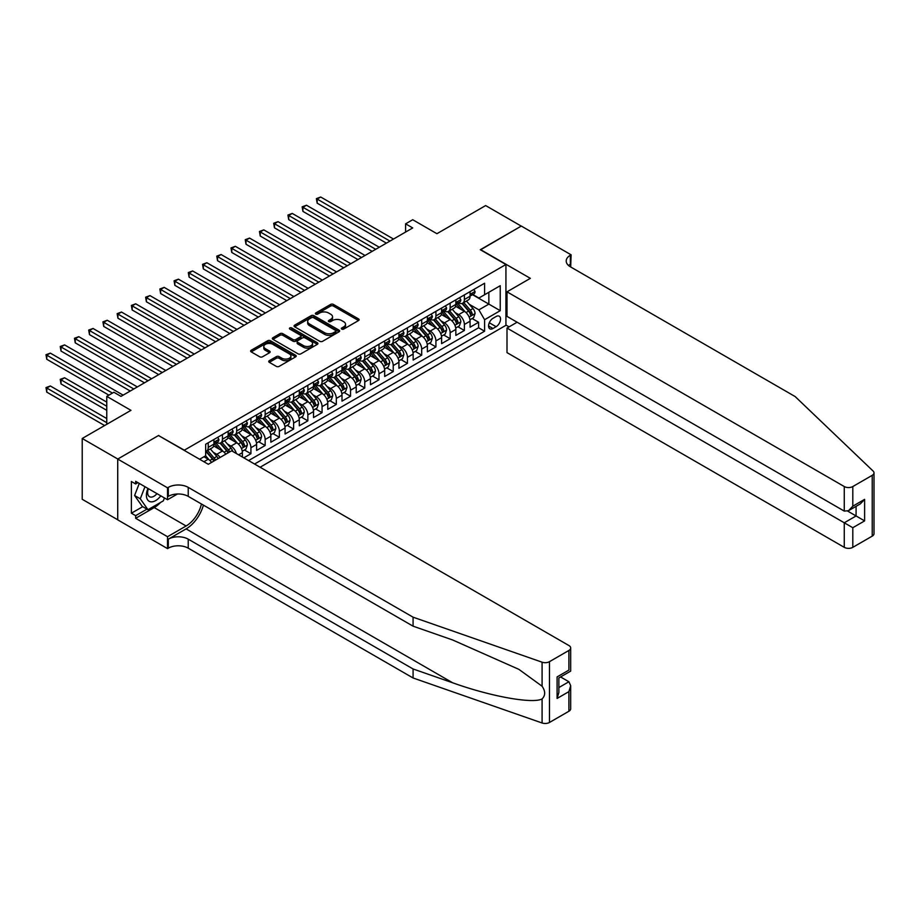 <?xml version="1.0" encoding="UTF-8"?>
<svg xmlns="http://www.w3.org/2000/svg" width="920" height="920" viewBox="0 0 920 920"><rect width="100%" height="100%" fill="white"/><g stroke="black" fill="none" stroke-linecap="round" stroke-linejoin="round"><path stroke-width="1.38" d="M341.757 329.107A1.38 0.793 0 0 0 343.712 329.107L358.547 320.539A1.978 1.138 0 0 0 359.133 319.734A1.978 1.138 0 0 0 358.547 318.929L333.408 304.416A1.978 1.138 0 0 0 330.613 304.416L315.767 312.984A1.38 0.793 0 0 0 315.365 313.547A1.38 0.793 0 0 0 315.767 314.111A1.38 0.793 0 0 0 317.722 314.111L319.642 312.995A6.325 3.645 0 0 1 328.589 312.995L330.683 314.214A6.325 3.645 0 0 1 332.534 316.791A6.325 3.645 0 0 1 330.683 319.366L328.762 320.482A1.38 0.793 0 0 0 328.359 321.046A1.38 0.793 0 0 0 328.762 321.609A1.38 0.793 0 0 0 330.717 321.609L332.637 320.505A6.325 3.645 0 0 1 341.573 320.505L343.678 321.712A6.325 3.645 0 0 1 345.529 324.288A6.325 3.645 0 0 1 343.678 326.876L341.757 327.98A1.38 0.793 0 0 0 341.343 328.543A1.38 0.793 0 0 0 341.757 329.107L341.757 327.98M269.295 360.697A1.978 1.138 0 0 0 268.709 361.514A1.978 1.138 0 0 0 269.295 362.319L276.345 366.39A1.978 1.138 0 0 0 279.139 366.39L295.619 356.868A1.978 1.138 0 0 0 296.205 356.063A1.978 1.138 0 0 0 295.619 355.258L270.48 340.745A1.978 1.138 0 0 0 267.685 340.745L251.206 350.255A1.978 1.138 0 0 0 250.619 351.06A1.978 1.138 0 0 0 251.206 351.877L259.727 356.787A1.978 1.138 0 0 0 262.522 356.787L269.571 352.716A1.978 1.138 0 0 0 270.147 351.911A1.978 1.138 0 0 0 269.571 351.106L265.351 348.668A5.29 3.047 0 0 1 263.798 346.506A5.29 3.047 0 0 1 267.064 343.689A5.29 3.047 0 0 1 272.814 344.356L289.374 353.912A5.29 3.047 0 0 1 290.915 356.063A5.29 3.047 0 0 1 287.661 358.88A5.29 3.047 0 0 1 281.899 358.225L279.139 356.626A1.978 1.138 0 0 0 276.345 356.626L269.295 360.697L269.295 362.319M158.711 435.643L184.322 450.19L505.931 264.511L480.32 249.722L521.237 226.101L485.656 205.562L436.919 233.703L412.723 219.73L405.605 223.836L412.723 227.941L120.991 396.37L113.884 392.265L106.766 396.37L106.766 424.304M158.711 435.401L117.794 459.022L82.213 438.483L130.962 410.343L106.766 396.37M319.792 341.308A1.978 1.138 0 0 0 322.586 341.308L339.066 331.786A1.978 1.138 0 0 0 339.641 330.981A1.978 1.138 0 0 0 339.066 330.176L313.916 315.663A1.978 1.138 0 0 0 311.132 315.663L294.641 325.174A1.978 1.138 0 0 0 294.066 325.979A1.978 1.138 0 0 0 294.641 326.796L319.792 341.308M290.375 329.406A1.38 0.793 0 0 1 291.778 329.601L291.778 327.957L317.342 342.723A1.978 1.138 0 0 1 317.917 343.528A1.978 1.138 0 0 1 317.342 344.333L300.863 353.843A1.978 1.138 0 0 1 298.068 353.843L272.93 339.33L272.93 337.721A1.978 1.138 0 0 0 272.343 338.525A1.978 1.138 0 0 0 272.93 339.33M272.93 337.721L279.979 333.649A1.978 1.138 0 0 1 282.773 333.649L292.974 339.537A1.978 1.138 0 0 0 295.757 339.537L300.438 336.835A1.978 1.138 0 0 0 301.024 336.03A1.978 1.138 0 0 0 300.438 335.214L289.823 329.084A1.38 0.793 0 0 1 289.42 328.52A1.38 0.793 0 0 1 290.271 327.784A1.38 0.793 0 0 1 291.778 327.957M117.725 519.777L82.213 499.284L82.213 438.483M243.811 457.826L250.918 453.721L244.444 449.983M241.661 435.804L245.226 437.862A8.05 4.646 60 0 1 250.918 447.729L256.611 444.44L256.611 450.432L265.155 445.51L258.681 441.772M255.886 427.581L259.463 429.651A8.05 4.646 60 0 1 265.155 439.507L270.848 436.218L270.848 442.221L279.381 437.287L272.906 433.55M270.112 419.37L273.688 421.429A8.05 4.646 60 0 1 279.381 431.296L285.073 428.007L285.073 434.01L293.618 429.077L287.143 425.339M284.349 411.159L287.925 413.218A8.05 4.646 60 0 1 293.618 423.073L299.31 419.796L299.31 425.787L307.843 420.854L301.369 417.116M298.574 402.937L302.151 405.007A8.05 4.646 60 0 1 307.843 414.862L313.536 411.573L313.536 417.577L322.069 412.643L315.594 408.905M312.811 394.726L316.388 396.784A8.05 4.646 60 0 1 322.069 406.64L327.761 403.362L327.761 409.354L336.306 404.432L329.832 400.683M327.037 386.503L330.613 388.573A8.05 4.646 60 0 1 336.306 398.429L341.998 395.14L341.998 401.143L350.531 396.209L344.057 392.472M341.274 378.292L344.839 380.351A8.05 4.646 60 0 1 350.531 390.218L356.224 386.929L356.224 392.921L364.768 387.998L358.294 384.261M355.499 370.07L359.076 372.14A8.05 4.646 60 0 1 364.768 381.995L370.461 378.706L370.461 384.709L378.994 379.776L372.519 376.038M369.736 361.859L373.301 363.917A8.05 4.646 60 0 1 378.994 373.784L384.686 370.495L384.686 376.487L393.231 371.565L386.756 367.827M383.962 353.648L387.538 355.706A8.05 4.646 60 0 1 393.231 365.562L398.923 362.273L398.923 368.276L407.456 363.342L400.982 359.605M398.199 345.425L401.764 347.484A8.05 4.646 60 0 1 407.456 357.351L413.149 354.062L413.149 360.065L421.693 355.131L415.219 351.394M412.424 337.214L416.001 339.273A8.05 4.646 60 0 1 421.693 349.128L427.386 345.851L427.386 351.842L435.919 346.921L429.444 343.171M426.65 328.992L430.226 331.062A8.05 4.646 60 0 1 435.919 340.917L441.611 337.628L441.611 343.631L450.156 338.698L443.67 334.96M440.887 320.781L444.463 322.839A8.05 4.646 60 0 1 450.156 332.706L455.837 329.417L455.837 335.409L464.381 330.487L464.381 324.484A8.05 4.646 -120 0 0 458.689 314.628L455.112 312.558M457.907 326.749L464.381 330.487M211.565 462.392A8.05 4.646 -120 0 0 208.23 459.229L203.964 456.757M225.791 454.181A8.05 4.646 -120 0 0 222.456 451.007L213.658 445.935M220.098 457.47A8.05 4.646 60 0 0 216.763 454.296L213.198 452.237M242.385 457.01L242.385 452.651A8.05 4.646 -120 0 0 236.693 442.796L227.895 437.713M236.359 453.525A8.05 4.646 60 0 0 231 446.085L227.424 444.015M256.611 444.44A8.05 4.646 -120 0 0 250.918 434.573L242.121 429.502M270.848 436.218A8.05 4.646 -120 0 0 265.155 426.362L256.346 421.279M285.073 428.007A8.05 4.646 -120 0 0 279.381 418.151L270.583 413.068M299.31 419.796A8.05 4.646 -120 0 0 293.618 409.929L284.809 404.846M313.536 411.573A8.05 4.646 -120 0 0 307.843 401.718L299.046 396.635M327.761 403.362A8.05 4.646 -120 0 0 322.069 393.495L313.272 388.424M341.998 395.14A8.05 4.646 -120 0 0 336.306 385.284L327.509 380.202M356.224 386.929A8.05 4.646 -120 0 0 350.531 377.062L341.734 371.99M370.461 378.706A8.05 4.646 -120 0 0 364.768 368.851L355.971 363.768M384.686 370.495A8.05 4.646 -120 0 0 378.994 360.64L370.197 355.557M398.923 362.273A8.05 4.646 -120 0 0 393.231 352.417L384.422 347.334M413.149 354.062A8.05 4.646 -120 0 0 407.456 344.206L398.659 339.123M427.386 345.851A8.05 4.646 -120 0 0 421.693 335.984L412.884 330.901M441.611 337.628A8.05 4.646 -120 0 0 435.919 327.773L427.121 322.69M455.837 329.417A8.05 4.646 -120 0 0 450.156 319.55L441.347 314.479M496.11 316.514L492.982 318.32A6.244 3.599 120 0 0 488.911 323.817A6.244 3.599 120 0 0 489.865 328.82A6.244 3.599 120 0 0 492.982 328.509L496.11 326.703A6.244 3.599 120 0 0 500.192 321.207A6.244 3.599 120 0 0 499.238 316.204A6.244 3.599 120 0 0 496.11 316.514M260.095 467.233L505.931 325.312L505.931 264.511M254.552 464.036L484.587 331.223L484.587 319.723L478.894 309.856L469.349 304.347M199.617 459.264L205.666 455.779L205.666 444.268L484.587 283.245L484.587 294.745L500.238 285.706L500.238 310.684L484.587 319.723M216.695 442.428L216.763 442.462A8.05 4.646 60 0 0 220.788 442.865L226.481 439.576A8.05 4.646 -120 0 0 228.148 435.896L228.148 431.296M230.92 434.205L231 434.251A8.05 4.646 60 0 0 235.025 434.654L240.718 431.365A8.05 4.646 -120 0 0 242.385 427.673L242.385 423.073M245.157 425.994L245.226 426.029A8.05 4.646 60 0 0 249.251 426.431L254.943 423.142A8.05 4.646 -120 0 0 256.611 419.462L256.611 414.862M259.382 417.772L259.463 417.818A8.05 4.646 60 0 0 263.488 418.22L269.18 414.931A8.05 4.646 -120 0 0 270.848 411.24L270.848 406.64M273.619 409.561L273.688 409.607A8.05 4.646 60 0 0 277.714 409.998L283.406 406.709A8.05 4.646 -120 0 0 285.073 403.029L285.073 398.429M287.845 401.338L287.925 401.384A8.05 4.646 60 0 0 291.95 401.787L297.643 398.498A8.05 4.646 -120 0 0 299.31 394.818L299.31 390.218M302.082 393.127L302.151 393.173A8.05 4.646 60 0 0 306.176 393.565L311.868 390.287A8.05 4.646 -120 0 0 313.536 386.596L313.536 381.995M316.308 384.916L316.388 384.951A8.05 4.646 60 0 0 320.413 385.353L326.094 382.065A8.05 4.646 -120 0 0 327.761 378.384L327.761 373.784M330.533 376.694L330.613 376.74A8.05 4.646 60 0 0 334.638 377.142L340.331 373.853A8.05 4.646 -120 0 0 341.998 370.162L341.998 365.562M344.77 368.483L344.839 368.517A8.05 4.646 60 0 0 348.864 368.92L354.556 365.631A8.05 4.646 -120 0 0 356.224 361.951L356.224 357.351M358.995 360.26L359.076 360.306A8.05 4.646 60 0 0 363.101 360.709L368.793 357.42A8.05 4.646 -120 0 0 370.461 353.728L370.461 349.128M373.232 352.049L373.301 352.096A8.05 4.646 60 0 0 377.327 352.486L383.019 349.197A8.05 4.646 -120 0 0 384.686 345.517L384.686 340.917M387.458 343.827L387.538 343.873A8.05 4.646 60 0 0 391.563 344.275L397.256 340.986A8.05 4.646 -120 0 0 398.923 337.306L398.923 332.695M401.695 335.616L401.764 335.662A8.05 4.646 60 0 0 405.789 336.053L411.481 332.775A8.05 4.646 -120 0 0 413.149 329.084L413.149 324.484M415.921 327.405L416.001 327.44A8.05 4.646 60 0 0 420.026 327.842L425.718 324.553A8.05 4.646 -120 0 0 427.386 320.873L427.386 316.273M430.157 319.183L430.226 319.228A8.05 4.646 60 0 0 434.251 319.619L439.944 316.342A8.05 4.646 -120 0 0 441.611 312.65L441.611 308.05M444.383 310.971L444.463 311.006A8.05 4.646 60 0 0 448.488 311.409L454.181 308.119A8.05 4.646 -120 0 0 455.837 304.44L455.837 299.839M248.572 460.586L478.607 327.773L478.607 322.264L470.074 327.198L470.074 321.195A8.05 4.646 -120 0 0 464.381 311.339L455.584 306.256M458.62 302.749L458.689 302.795A8.05 4.646 -120 0 0 462.714 303.197A8.05 4.646 -120 0 0 464.381 299.506L464.381 294.906M462.714 303.197L468.406 299.909A8.05 4.646 -120 0 0 470.074 296.217L470.074 291.617M208.23 442.796L208.23 447.396A8.05 4.646 60 0 1 206.563 451.076A8.05 4.646 60 0 1 205.666 451.409M206.563 451.076L212.255 447.798A8.05 4.646 -120 0 0 213.923 444.107L213.923 439.507M222.456 434.573L222.456 439.185A8.05 4.646 60 0 1 220.788 442.865M236.693 426.362L236.693 430.962A8.05 4.646 60 0 1 235.025 434.654M250.918 418.151L250.918 422.751A8.05 4.646 60 0 1 249.251 426.431M265.155 409.929L265.155 414.529A8.05 4.646 60 0 1 263.488 418.22M279.381 401.718L279.381 406.318A8.05 4.646 60 0 1 277.714 409.998M293.618 393.495L293.618 398.096A8.05 4.646 60 0 1 291.95 401.787M307.843 385.284L307.843 389.884A8.05 4.646 60 0 1 306.176 393.565M322.069 377.062L322.069 381.673A8.05 4.646 60 0 1 320.413 385.353M336.306 368.851L336.306 373.451A8.05 4.646 60 0 1 334.638 377.142M350.531 360.64L350.531 365.24A8.05 4.646 60 0 1 348.864 368.92M364.768 352.417L364.768 357.017A8.05 4.646 60 0 1 363.101 360.709M378.994 344.206L378.994 348.806A8.05 4.646 60 0 1 377.327 352.486M393.231 335.984L393.231 340.584A8.05 4.646 60 0 1 391.563 344.275M407.456 327.773L407.456 332.373A8.05 4.646 60 0 1 405.789 336.053M421.693 319.55L421.693 324.15A8.05 4.646 60 0 1 420.026 327.842M435.919 311.339L435.919 315.94A8.05 4.646 60 0 1 434.251 319.619M450.156 303.128L450.156 307.728A8.05 4.646 60 0 1 448.488 311.409M450.156 332.706L450.156 338.698M435.919 340.917L435.919 346.921M421.693 349.128L421.693 355.131M407.456 357.351L407.456 363.342M393.231 365.562L393.231 371.565M378.994 373.784L378.994 379.776M364.768 381.995L364.768 387.998M350.531 390.218L350.531 396.209M336.306 398.429L336.306 404.432M322.069 406.64L322.069 412.643M307.843 414.862L307.843 420.854M293.618 423.073L293.618 429.077M279.381 431.296L279.381 437.287M265.155 439.507L265.155 445.51M250.918 447.729L250.918 453.721M478.894 309.856L488.853 304.106L488.853 292.272L500.238 285.706M472.558 294.699L500.238 310.684M472.845 294.538L478.894 298.034L484.587 294.745M405.605 223.836L405.605 232.058M472.132 318.527L478.607 322.264M478.607 327.773L484.587 331.223M342.309 329.303L343.678 328.509A6.325 3.645 0 0 0 345.529 325.933L345.529 324.288M332.534 316.791L332.534 318.435A6.325 3.645 0 0 1 330.683 321.011L329.314 321.804M358.524 320.551L333.408 306.049A1.978 1.138 0 0 0 330.613 306.049L316.319 314.306M339.043 331.809L313.916 317.308A1.978 1.138 0 0 0 311.132 317.308L294.676 326.807M335.57 331.545A1.38 0.793 0 0 0 335.972 330.981A1.38 0.793 0 0 0 335.57 330.418L313.501 317.676A1.38 0.793 0 0 0 311.546 317.676L309.522 318.849A6.325 3.645 0 0 0 307.671 321.425A6.325 3.645 0 0 0 309.522 324.012L324.61 332.718A6.325 3.645 0 0 0 333.546 332.718L335.57 331.545L335.57 333.19A1.38 0.793 0 0 0 335.972 332.626L335.972 330.981M307.671 321.425L307.671 323.07A6.325 3.645 0 0 0 309.522 325.657L309.522 324.012M335.57 333.19L333.546 334.362A6.325 3.645 0 0 1 324.61 334.362L309.522 325.657M272.952 339.342L279.979 335.294L279.979 333.649M301.024 336.03L301.024 337.663A1.978 1.138 0 0 1 300.438 338.479L295.757 341.171A1.978 1.138 0 0 1 292.974 341.171L282.773 335.294A1.978 1.138 0 0 0 279.979 335.294M291.778 329.601L317.32 344.344M303.554 345.644A5.29 3.047 0 0 0 309.304 346.299A5.29 3.047 0 0 0 312.57 343.482A5.29 3.047 0 0 0 311.017 341.331L305.187 337.962A1.978 1.138 0 0 0 302.392 337.962L297.712 340.664A1.978 1.138 0 0 0 297.137 341.469A1.978 1.138 0 0 0 297.712 342.274L303.554 345.644L303.554 347.288A5.29 3.047 0 0 0 309.304 347.944A5.29 3.047 0 0 0 312.57 345.126L312.57 343.482M297.137 341.469L297.137 343.114A1.978 1.138 0 0 0 297.712 343.919L297.712 342.274M303.554 347.288L297.712 343.919M290.915 356.063L290.915 357.707A5.29 3.047 0 0 1 287.661 360.525A5.29 3.047 0 0 1 281.899 359.869L279.139 358.271A1.978 1.138 0 0 0 276.345 358.271L269.318 362.33M263.798 346.506L263.798 348.151A5.29 3.047 0 0 0 265.351 350.313L265.351 348.668M269.571 351.106L269.571 352.716L265.351 350.313M295.596 356.891L270.48 342.389A1.978 1.138 0 0 0 267.685 342.389L251.229 351.888L251.206 350.255M469.959 319.792L473.627 317.664L475.053 313.559A5.336 3.082 -120 0 0 472.972 308.545L466.474 301.024M465.175 311.857L457.746 303.255M460.943 309.35L456.63 304.359A12.776 7.383 -120 0 0 456.239 303.91M317.17 236.037L357.938 259.578L288.707 219.604L288.707 215.498L292.261 213.44L365.056 255.472M461.989 303.485L468.567 311.098A5.336 3.082 60 0 1 470.465 314.766C471.27 315.847 471.834 315.514 472.178 313.789A5.336 3.082 -120 0 0 470.269 310.109L463.772 302.588M462.38 303.358L469.441 311.535A2.714 1.564 60 0 1 470.131 312.604L472.178 313.789M470.465 314.766L470.856 315.399M473.846 289.443L475.053 291.536A5.336 3.082 60 0 1 473.949 293.894L471.247 295.458A5.336 3.082 -120 0 0 472.178 294.227L472.063 293.756M389.953 241.097L317.17 199.065L320.723 197.018L393.507 239.039M470.246 295.711L470.269 295.711A5.336 3.082 -120 0 0 471.247 295.458M471.488 293.836L472.178 294.227L470.465 295.216A5.336 3.082 60 0 1 470.074 295.975M386.4 243.144L317.17 203.17L317.17 199.065L316.388 198.617L320.723 197.018M317.17 203.17L316.388 198.617M147.947 488.428A13.087 7.555 120 0 0 151.018 501.837A13.087 7.555 120 0 0 160.781 495.834M148.396 488.681A8.958 5.175 120 0 0 149.488 496.697A8.958 5.175 120 0 0 150.799 497.099A8.958 5.175 120 0 0 156.975 493.637M164.45 497.95L163.334 500.848L147.97 509.714L142.278 506.425L134.596 495.5L139.276 483.425M147.97 509.714L140.288 498.789L144.969 486.703M134.596 495.5L140.288 498.789M517.109 322.23L507 328.06L507 352.624L844.272 547.342L844.272 522.778L856.083 515.959L856.083 506.333M507 328.06L852.805 527.712L852.805 547.342L872.229 536.13L872.229 475.329A6.037 3.484 0 0 0 874 472.868A6.037 3.484 0 0 0 873.126 471.063L795.168 396.577L570.331 266.765A14.087 8.13 180 0 1 566.202 261.015A14.087 8.13 180 0 1 570.331 255.265L571.113 254.817L521.306 226.055L480.527 249.837M480.527 249.596L530.346 278.346L507 291.824L844.272 486.542A6.037 3.484 0 0 0 852.805 486.542L872.229 475.329M571.113 254.817L570.688 266.972M505.931 325.059L509.07 326.865M507 291.824L507 316.388L844.272 511.106L844.272 486.542M874 472.868L874 533.669A6.037 3.484 180 0 1 872.229 536.13M852.805 547.342A6.037 3.484 180 0 1 844.272 547.342M568.548 265.512A14.087 8.13 180 0 1 570.331 264.258L570.331 255.265M847.688 511.106L864.616 520.892L852.805 527.712M852.805 486.542L852.805 506.184L848.539 510.692L844.272 511.106M852.805 506.184L864.616 499.364L860.349 503.872L848.539 510.692M568.905 711.252L568.905 691.621L570.676 685.664L570.676 708.791A6.037 3.484 180 0 1 568.905 711.252L549.481 722.464A6.037 3.484 180 0 1 542.087 722.982L413.08 677.982L413.08 668.978L188.232 539.166A14.087 8.13 -0 0 0 168.314 539.166L186.105 528.896A26.208 15.134 120 0 0 203.423 505.126M413.08 668.978L452.64 682.778C490.452 696.405 532.691 704.042 542.087 698.947C545.514 695.439 545.514 691.196 542.087 686.228L518.88 669.357L452.64 639.975L413.08 626.175L188.232 496.363A14.087 8.13 -0 0 0 168.314 496.363L168.314 487.37L167.532 487.818L117.725 459.057L158.493 435.528L208.299 464.278L231.644 450.8L568.905 645.529A6.037 3.484 -0 0 1 570.676 647.99A6.037 3.484 -0 0 1 568.905 650.452L549.481 661.664L549.481 722.464M413.08 677.982L188.232 548.17A14.087 8.13 -0 0 0 168.314 548.17L167.532 548.619L117.725 519.857L117.725 459.057M413.08 626.175L413.08 617.182L188.232 487.37A14.087 8.13 -0 0 0 168.314 487.37M542.087 686.228L542.087 662.193L413.08 617.182M160.494 502.481A22.643 13.075 -60 0 1 154.227 507.575L135.654 518.305L135.654 515.672L146.97 509.139M137.931 482.643L135.654 483.954L131.387 481.493L131.387 513.21L135.654 515.672M135.654 483.954L135.654 481.332L167.532 499.732L167.532 487.818M167.532 548.619L167.532 536.705L186.105 525.987A22.643 13.075 120 0 0 201.434 503.976M135.654 518.305L167.532 536.705M560.567 676.947L568.905 681.755L570.676 685.664M177.468 493.994L167.532 499.732M542.087 662.193A6.037 3.484 -0 0 0 549.481 661.664M131.387 513.21L142.703 506.678M568.905 691.621L557.094 698.441L558.865 692.484L558.865 677.925L570.676 671.117L570.676 647.99M557.094 698.441L557.094 676.913C559.394 678.235 559.394 678.235 557.094 676.913L568.905 670.094C571.205 671.416 571.205 671.416 568.905 670.094L568.905 650.452M455.722 328.003L459.402 325.887L460.828 321.77A5.336 3.082 -120 0 0 458.746 316.767L452.249 309.235M450.938 320.079L443.509 311.478M446.717 317.572L442.405 312.582A12.776 7.383 -120 0 0 442.002 312.133M302.933 244.26L343.7 267.789L274.47 227.827L274.47 223.721L278.036 221.662L350.819 263.683M447.752 311.696L454.33 319.309A5.336 3.082 60 0 1 456.239 322.989C457.033 324.058 457.608 323.725 457.941 322A5.336 3.082 -120 0 0 456.044 318.332L449.535 310.799M448.143 311.57L455.216 319.757A2.714 1.564 60 0 1 455.894 320.815L457.941 322M456.239 322.989L456.619 323.622M441.496 336.225L445.165 334.098L446.591 329.992A5.336 3.082 -120 0 0 444.521 324.978L438.012 317.457M436.712 328.291L429.284 319.688M432.48 325.784L428.168 320.792A12.776 7.383 -120 0 0 427.777 320.344M288.707 252.471L329.475 276.011L260.245 236.037L260.245 231.932L263.798 229.873L336.593 271.906M433.527 319.918L440.105 327.531A5.336 3.082 60 0 1 442.002 331.2C442.808 332.269 443.371 331.947 443.716 330.222A5.336 3.082 -120 0 0 441.807 326.542L435.309 319.01M433.918 319.792L440.979 327.968A2.714 1.564 60 0 1 441.669 329.038L443.716 330.222M442.002 331.2L442.393 331.832M427.259 344.436L430.94 342.309L432.365 338.203A5.336 3.082 -120 0 0 430.284 333.201L423.786 325.668M422.475 336.513L415.046 327.899M418.255 334.006L413.942 329.003A12.776 7.383 -120 0 0 413.54 328.566M274.47 260.693L315.238 284.222L246.008 244.26L246.008 240.143L249.573 238.096L322.356 280.117M419.301 328.129L425.868 335.742A5.336 3.082 60 0 1 427.777 339.422C428.57 340.492 429.145 340.159 429.479 338.433A5.336 3.082 -120 0 0 427.581 334.753L421.084 327.233M419.681 328.003L426.753 336.191A2.714 1.564 60 0 1 427.432 337.249L429.479 338.433M427.777 339.422L428.168 340.055M413.034 352.647L416.714 350.531L418.128 346.426A5.336 3.082 -120 0 0 416.058 341.412L409.549 333.891M408.25 344.724L400.821 336.122M404.018 342.217L399.705 337.226A12.776 7.383 -120 0 0 399.315 336.777M260.245 268.904L301.012 292.445L231.782 252.471L231.782 248.365L235.336 246.307L308.131 288.339M405.065 336.352L411.642 343.965A5.336 3.082 60 0 1 413.54 347.633C414.345 348.703 414.92 348.381 415.253 346.644A5.336 3.082 -120 0 0 413.356 342.976L406.847 335.443M405.455 336.225L412.516 344.402A2.714 1.564 60 0 1 413.206 345.471L415.253 346.644M413.54 347.633L413.931 348.266M459.609 297.654L460.828 299.759A5.336 3.082 60 0 1 459.724 302.116L457.01 303.68A5.336 3.082 -120 0 0 457.941 302.45L457.826 301.978M375.728 249.308L302.933 207.287L306.486 205.229L379.281 247.25M456.021 303.922L456.044 303.922A5.336 3.082 -120 0 0 457.01 303.68M457.251 302.047L457.941 302.45L456.239 303.428A5.336 3.082 60 0 1 455.837 304.186M372.163 251.367L302.933 211.393L302.933 207.287L302.151 206.827L306.486 205.229M302.933 211.393L302.151 206.827M445.383 305.877L446.591 307.97A5.336 3.082 60 0 1 445.487 310.327L442.784 311.891A5.336 3.082 -120 0 0 443.716 310.661L443.601 310.19M361.491 257.519L287.925 215.05L292.261 213.44M441.796 312.144L441.807 312.144A5.336 3.082 -120 0 0 442.784 311.891M443.026 310.27L443.716 310.661L442.002 311.65A5.336 3.082 60 0 1 441.611 312.409M288.707 219.604L287.925 215.05M431.158 314.088L432.365 316.181A5.336 3.082 60 0 1 431.261 318.55L428.559 320.103A5.336 3.082 -120 0 0 429.479 318.884L429.375 318.4M347.266 265.742L273.688 223.261L278.036 221.662M427.558 320.355L427.581 320.355A5.336 3.082 -120 0 0 428.559 320.103M428.789 318.481L429.479 318.884L427.777 319.861A5.336 3.082 60 0 1 427.386 320.62M274.47 227.827L273.688 223.261M416.921 322.31L418.128 324.403A5.336 3.082 60 0 1 417.024 326.761L414.322 328.325A5.336 3.082 -120 0 0 415.253 327.094L415.138 326.623M333.028 273.953L259.463 231.483L263.798 229.873M413.333 328.578L413.356 328.578A5.336 3.082 -120 0 0 414.322 328.325M414.563 326.692L415.253 327.094L413.54 328.084A5.336 3.082 60 0 1 413.149 328.842M260.245 236.037L259.463 231.483M398.797 360.87L402.477 358.742L403.903 354.637A5.336 3.082 -120 0 0 401.822 349.634L395.324 342.102M394.013 352.935L386.584 344.333M389.792 350.44L385.48 345.437A12.776 7.383 -120 0 0 385.077 345M246.008 277.115L286.787 300.656L217.545 260.682L217.545 256.577L221.111 254.529L293.894 296.55M390.839 344.563L397.417 352.176A5.336 3.082 60 0 1 399.315 355.856C400.119 356.925 400.683 356.592 401.016 354.867A5.336 3.082 -120 0 0 399.119 351.187L392.622 343.666M391.218 344.436L398.291 352.624A2.714 1.564 60 0 1 398.969 353.683L401.016 354.867M399.315 355.856L399.705 356.488M402.695 330.522L403.903 332.615A5.336 3.082 60 0 1 402.799 334.983L400.096 336.536A5.336 3.082 -120 0 0 401.016 335.305L400.913 334.834M318.803 282.175L245.226 239.694L249.573 238.096M399.096 336.789L399.119 336.789A5.336 3.082 -120 0 0 400.096 336.536M400.338 334.914L401.016 335.305L399.315 336.294A5.336 3.082 60 0 1 398.923 337.053M246.008 244.26L245.226 239.694M384.572 369.081L388.251 366.965L389.666 362.848A5.336 3.082 -120 0 0 387.596 357.846L381.087 350.313M379.787 361.157L372.358 352.555M375.555 358.65L371.243 353.659A12.776 7.383 -120 0 0 370.852 353.211M231.782 285.338L272.55 308.878L203.32 268.904L203.32 264.799L206.873 262.74L279.668 304.761M376.602 352.774L383.18 360.398A5.336 3.082 60 0 1 385.077 364.067C385.882 365.136 386.457 364.815 386.791 363.078A5.336 3.082 -120 0 0 384.893 359.409L378.384 351.877M376.993 352.659L384.054 360.835A2.714 1.564 60 0 1 384.744 361.893L386.791 363.078M385.077 364.067L385.468 364.699M388.459 338.744L389.666 340.837A5.336 3.082 60 0 1 388.562 343.195L385.859 344.758A5.336 3.082 -120 0 0 386.791 343.528L386.676 343.056M304.566 290.386L231 247.917L235.336 246.307M384.87 345L384.893 345A5.336 3.082 -120 0 0 385.859 344.758M386.101 343.125L386.791 343.528L385.077 344.517A5.336 3.082 60 0 1 384.686 345.276M231.782 252.471L231 247.917M370.334 377.303L374.014 375.176L375.44 371.07A5.336 3.082 -120 0 0 373.359 366.056L366.861 358.535M365.562 369.368L358.122 360.766M361.33 366.861L357.017 361.87A12.776 7.383 -120 0 0 356.615 361.433M217.545 293.549L258.325 317.089L189.094 277.115L189.094 273.01L192.648 270.963L265.431 312.984M362.376 360.997L368.954 368.609A5.336 3.082 60 0 1 370.852 372.278C371.657 373.359 372.221 373.025 372.565 371.3A5.336 3.082 -120 0 0 370.656 367.62L364.159 360.099M362.756 360.87L369.828 369.046A2.714 1.564 60 0 1 370.507 370.116L372.565 371.3M370.852 372.278L371.243 372.91M374.233 346.955L375.44 349.048A5.336 3.082 60 0 1 374.336 351.405L371.634 352.969A5.336 3.082 -120 0 0 372.565 351.739L372.45 351.267M290.34 298.609L216.763 256.128L221.111 254.529M370.633 353.222L370.656 353.222A5.336 3.082 -120 0 0 371.634 352.969M371.875 351.348L372.565 351.739L370.852 352.728A5.336 3.082 60 0 1 370.461 353.487M217.545 260.682L216.763 256.128M356.109 385.514L359.789 383.398L361.203 379.281A5.336 3.082 -120 0 0 359.133 374.279L352.624 366.747M351.325 377.591L343.896 368.989M347.093 375.084L342.78 370.093A12.776 7.383 -120 0 0 342.389 369.644M203.32 301.772L244.087 325.312M348.139 369.207L354.717 376.82A5.336 3.082 60 0 1 356.626 380.5C357.42 381.57 357.995 381.248 358.328 379.511A5.336 3.082 -120 0 0 356.431 375.843L349.922 368.31M348.53 369.081L355.591 377.269A2.714 1.564 60 0 1 356.281 378.327L358.328 379.511M356.626 380.5L357.006 381.133M359.996 355.166L361.203 357.27A5.336 3.082 60 0 1 360.099 359.628L357.397 361.192A5.336 3.082 -120 0 0 358.328 359.961L358.214 359.49M276.115 306.82L202.538 264.339L206.873 262.74M356.408 361.433L356.431 361.433A5.336 3.082 -120 0 0 357.397 361.192M357.638 359.559L358.328 359.961L356.626 360.939A5.336 3.082 60 0 1 356.224 361.698M203.32 268.904L202.538 264.339M341.883 393.737L345.552 391.609L346.978 387.504A5.336 3.082 -120 0 0 344.897 382.49L338.399 374.969M337.099 385.802L329.671 377.2M332.867 383.295L328.555 378.304A12.776 7.383 -120 0 0 328.152 377.855M189.094 309.983L229.862 333.523L160.632 293.549L160.632 289.443L164.185 287.385L236.98 329.417M333.914 377.43L340.492 385.043A5.336 3.082 60 0 1 342.389 388.711C343.195 389.792 343.758 389.459 344.103 387.734A5.336 3.082 -120 0 0 342.194 384.054L335.697 376.522M334.305 377.303L341.366 385.48A2.714 1.564 60 0 1 342.056 386.549L344.103 387.734M342.389 388.711L342.78 389.344M345.77 363.388L346.978 365.481A5.336 3.082 60 0 1 345.874 367.839L343.171 369.403A5.336 3.082 -120 0 0 344.103 368.172L343.988 367.701M261.878 315.031L188.301 272.561L192.648 270.963M342.171 369.656L342.194 369.656A5.336 3.082 -120 0 0 343.171 369.403M343.413 367.781L344.103 368.172L342.389 369.161A5.336 3.082 60 0 1 341.998 369.921M189.094 277.115L188.301 272.561M327.647 401.948L331.327 399.82L332.752 395.715A5.336 3.082 -120 0 0 330.671 390.712L324.173 383.18M322.862 394.024L315.433 385.411M318.642 391.517L314.318 386.526A12.776 7.383 -120 0 0 313.927 386.078M174.857 318.205L215.625 341.734L146.395 301.772L146.395 297.654L149.96 295.608L222.743 337.628M319.677 385.641L326.255 393.254A5.336 3.082 60 0 1 328.164 396.934C328.957 398.003 329.532 397.67 329.866 395.945A5.336 3.082 -120 0 0 327.968 392.276L321.459 384.744M320.068 385.514L327.141 393.702A2.714 1.564 60 0 1 327.819 394.76L329.866 395.945M328.164 396.934L328.543 397.566M331.534 371.599L332.752 373.692A5.336 3.082 60 0 1 331.648 376.061L328.934 377.614A5.336 3.082 -120 0 0 329.866 376.395L329.751 375.912M247.652 323.253L174.857 281.233L178.411 279.174L251.206 321.195M327.945 377.867L327.968 377.867A5.336 3.082 -120 0 0 328.934 377.614M329.176 375.992L329.866 376.395L328.164 377.372A5.336 3.082 60 0 1 327.761 378.131M244.087 325.3L174.857 285.338L174.857 281.233L174.076 280.772L178.411 279.174M174.857 285.338L174.076 280.772M313.421 410.171L317.089 408.043L318.516 403.937A5.336 3.082 -120 0 0 316.434 398.923L309.936 391.402M308.637 402.235L301.208 393.633M304.405 399.728L300.092 394.737A12.776 7.383 -120 0 0 299.702 394.289M160.632 326.416L201.399 349.956L132.169 309.983L132.169 305.877L135.723 303.818L208.518 345.851M305.452 393.863L312.029 401.476A5.336 3.082 60 0 1 313.927 405.145C314.732 406.214 315.296 405.892 315.641 404.156A5.336 3.082 -120 0 0 313.731 400.487L307.234 392.955M305.842 393.737L312.903 401.913A2.714 1.564 60 0 1 313.593 402.983L315.641 404.156M313.927 405.145L314.318 405.777M317.308 379.822L318.516 381.915A5.336 3.082 60 0 1 317.411 384.272L314.709 385.836A5.336 3.082 -120 0 0 315.641 384.606L315.525 384.134M233.415 331.464L159.85 288.995L164.185 287.385M313.72 386.089L313.731 386.089A5.336 3.082 -120 0 0 314.709 385.836M314.95 384.203L315.641 384.606L313.927 385.595A5.336 3.082 60 0 1 313.536 386.354M160.632 293.549L159.85 288.995M299.184 418.381L302.864 416.254L304.29 412.148A5.336 3.082 -120 0 0 302.209 407.146L295.711 399.613M294.4 410.447L286.971 401.844M290.18 407.951L285.867 402.948A12.776 7.383 -120 0 0 285.464 402.511M146.395 334.627L187.162 358.167L117.932 318.205L117.932 314.088L121.498 312.041L194.281 354.062M291.226 402.074L297.792 409.687A5.336 3.082 60 0 1 299.702 413.367C300.495 414.437 301.07 414.103 301.403 412.378A5.336 3.082 -120 0 0 299.506 408.698L293.008 401.178M291.605 401.948L298.678 410.136A2.714 1.564 60 0 1 299.356 411.194L301.403 412.378M299.702 413.367L300.092 414M303.071 388.033L304.29 390.126A5.336 3.082 60 0 1 303.186 392.495L300.483 394.047A5.336 3.082 -120 0 0 301.403 392.817L301.288 392.346M219.19 339.687L145.613 297.206L149.96 295.608M299.483 394.3L299.506 394.3A5.336 3.082 -120 0 0 300.483 394.047M300.714 392.426L301.403 392.817L299.702 393.806A5.336 3.082 60 0 1 299.31 394.565M146.395 301.772L145.613 297.206M284.958 426.592L288.627 424.476L290.053 420.359A5.336 3.082 -120 0 0 287.983 415.357L281.474 407.824M280.174 418.669L272.745 410.067M275.942 416.162L271.63 411.171A12.776 7.383 -120 0 0 271.239 410.722M132.169 342.849L172.937 366.39L103.707 326.416L103.707 322.31L107.26 320.252L180.055 362.273M276.989 410.285L283.567 417.91A5.336 3.082 60 0 1 285.464 421.578C286.269 422.648 286.844 422.326 287.178 420.589A5.336 3.082 -120 0 0 285.269 416.921L278.771 409.388M277.38 410.171L284.441 418.347A2.714 1.564 60 0 1 285.131 419.405L287.178 420.589M285.464 421.578L285.855 422.211M288.845 396.255L290.053 398.348A5.336 3.082 60 0 1 288.949 400.706L286.246 402.27A5.336 3.082 -120 0 0 287.178 401.039L287.063 400.568M204.953 347.898L131.387 305.428L135.723 303.818M285.257 402.511L285.269 402.511A5.336 3.082 -120 0 0 286.246 402.27M286.488 400.637L287.178 401.039L285.464 402.028A5.336 3.082 60 0 1 285.073 402.787M132.169 309.983L131.387 305.428M270.721 434.815L274.401 432.687L275.827 428.582A5.336 3.082 -120 0 0 273.746 423.579L267.248 416.047M265.938 426.88L258.508 418.278M261.717 424.373L257.404 419.382A12.776 7.383 -120 0 0 257.002 418.945M117.932 351.06L158.711 374.601L89.47 334.627L89.47 330.522L93.035 328.474L165.818 370.495M262.763 418.508L269.341 426.121A5.336 3.082 60 0 1 271.239 429.789C272.044 430.87 272.608 430.537 272.941 428.812A5.336 3.082 -120 0 0 271.043 425.132L264.546 417.611M263.143 418.381L270.215 426.558A2.714 1.564 60 0 1 270.894 427.627L272.941 428.812M271.239 429.789L271.63 430.422M274.62 404.466L275.827 406.559A5.336 3.082 60 0 1 274.723 408.917L272.021 410.481A5.336 3.082 -120 0 0 272.941 409.25L272.837 408.779M190.727 356.12L117.15 313.639L121.498 312.041M271.02 410.734L271.043 410.734A5.336 3.082 -120 0 0 272.021 410.481M272.251 408.859L272.941 409.25L271.239 410.239A5.336 3.082 60 0 1 270.848 410.998M117.932 318.205L117.15 313.639M256.496 443.026L260.176 440.91L261.59 436.793A5.336 3.082 -120 0 0 259.52 431.791L253.011 424.258M251.712 435.103L244.283 426.5M247.48 432.595L243.167 427.604A12.776 7.383 -120 0 0 242.776 427.156M103.707 359.283L144.474 382.823L75.245 342.849L75.245 338.744L78.798 336.685L151.593 378.706M248.526 426.719L255.105 434.332A5.336 3.082 60 0 1 257.002 438.012C257.807 439.081 258.382 438.759 258.715 437.023A5.336 3.082 -120 0 0 256.818 433.354L250.309 425.822M248.917 426.592L255.978 434.78A2.714 1.564 60 0 1 256.668 435.838L258.715 437.023M257.002 438.012L257.393 438.644M260.383 412.678L261.59 414.782A5.336 3.082 60 0 1 260.486 417.139L257.784 418.703A5.336 3.082 -120 0 0 258.715 417.473L258.601 417.001M176.49 364.331L102.925 321.85L107.26 320.252M256.795 418.945L256.818 418.945A5.336 3.082 -120 0 0 257.784 418.703M258.025 417.07L258.715 417.473L257.002 418.45A5.336 3.082 60 0 1 256.611 419.209M103.707 326.416L102.925 321.85M242.259 451.248L245.939 449.121L247.365 445.015A5.336 3.082 -120 0 0 245.283 440.001L238.786 432.48M237.486 443.313L230.046 434.711M233.255 440.806L228.942 435.815A12.776 7.383 -120 0 0 228.539 435.367M89.47 367.494L130.249 391.034L61.019 351.06L61.019 346.955L64.572 344.897L137.356 386.929M234.301 434.941L240.879 442.554A5.336 3.082 60 0 1 242.776 446.223C243.581 447.304 244.145 446.97 244.478 445.245A5.336 3.082 -120 0 0 242.581 441.565L236.083 434.044M234.68 434.815L241.753 442.991A2.714 1.564 60 0 1 242.431 444.061L244.478 445.245M242.776 446.223L243.167 446.855M246.157 420.9L247.365 422.993A5.336 3.082 60 0 1 246.261 425.35L243.558 426.914A5.336 3.082 -120 0 0 244.478 425.684L244.375 425.212M162.265 372.542L88.688 330.073L93.035 328.474M242.558 427.167L242.581 427.167A5.336 3.082 -120 0 0 243.558 426.914M243.8 425.293L244.478 425.684L242.776 426.673A5.336 3.082 60 0 1 242.385 427.432M89.47 334.627L88.688 330.073M232.852 451.501A5.336 3.082 -120 0 0 231.058 448.224L224.549 440.691M223.249 451.536L215.82 442.922M219.017 449.029L214.705 444.038A12.776 7.383 -120 0 0 214.314 443.589M75.245 375.716L108.893 395.14L46.782 359.283L46.782 355.166L50.336 353.119L123.13 395.14M229.712 451.916A5.336 3.082 -120 0 0 228.355 449.788L221.846 442.255M220.455 443.026L227.516 451.214A2.714 1.564 60 0 1 228.206 452.272L228.654 452.536M220.064 443.152L226.642 450.765A5.336 3.082 60 0 1 228.011 452.904M231.92 429.111L233.128 431.216A5.336 3.082 60 0 1 232.024 433.573L229.321 435.125A5.336 3.082 -120 0 0 230.253 433.906L230.138 433.423M148.028 380.765L74.462 338.284L78.798 336.685M228.332 435.378L228.355 435.378A5.336 3.082 -120 0 0 229.321 435.125M229.563 433.504L230.253 433.906L228.551 434.884A5.336 3.082 60 0 1 228.148 435.643M75.245 342.849L74.462 338.284M218.189 458.574A5.336 3.082 -120 0 0 216.821 456.435L210.323 448.914M209.024 459.747L205.62 455.803M204.792 457.24L204.24 456.596M106.766 402.12L64.572 377.763L61.019 379.822L61.019 383.928L106.766 410.343M215.487 460.126A5.336 3.082 -120 0 0 214.118 457.999L207.621 450.466M206.218 451.248L213.29 459.425A2.714 1.564 60 0 1 213.98 460.494L214.417 460.747M205.838 451.375L212.416 458.988A5.336 3.082 60 0 1 213.773 461.115M61.019 383.928L60.225 379.373L106.766 406.237M60.225 379.373L64.572 377.763M217.695 437.334L218.902 439.426A5.336 3.082 60 0 1 217.798 441.784L215.096 443.348A5.336 3.082 -120 0 0 216.027 442.117L215.912 441.646M133.802 388.976L60.225 346.506L64.572 344.897M214.095 443.601L214.118 443.601A5.336 3.082 -120 0 0 215.096 443.348M215.337 441.715L216.027 442.117L214.314 443.106A5.336 3.082 60 0 1 213.923 443.865M61.019 351.06L60.225 346.506M106.766 418.554L50.336 385.986L46.782 388.033L46.782 392.138L104.627 425.546M46.782 392.138L46 387.584L106.766 422.671M46 387.584L50.336 385.986M112.459 393.093L46 354.717L50.336 353.119M46.782 359.283L46 354.717M203.895 461.736L208.23 459.229M216.763 454.296L222.456 451.007M231 446.085L236.693 442.796M245.226 437.862L250.918 434.573M259.463 429.651L265.155 426.362M273.688 421.429L279.381 418.151M287.925 413.218L293.618 409.929M302.151 405.007L307.843 401.718M316.388 396.784L322.069 393.495M330.613 388.573L336.306 385.284M344.839 380.351L350.531 377.062M359.076 372.14L364.768 368.851M373.301 363.917L378.994 360.64M387.538 355.706L393.231 352.417M401.764 347.484L407.456 344.206M416.001 339.273L421.693 335.984M430.226 331.062L435.919 327.773M444.463 322.839L450.156 319.55M458.689 314.628L464.381 311.339M464.381 299.506L470.074 296.217M208.23 447.396L213.923 444.107M222.456 439.185L228.148 435.896M236.693 430.962L242.385 427.673M250.918 422.751L256.611 419.462M265.155 414.529L270.848 411.24M279.381 406.318L285.073 403.029M293.618 398.096L299.31 394.818M307.843 389.884L313.536 386.596M322.069 381.673L327.761 378.384M336.306 373.451L341.998 370.162M350.531 365.24L356.224 361.951M364.768 357.017L370.461 353.728M378.994 348.806L384.686 345.517M393.231 340.584L398.923 337.306M407.456 332.373L413.149 329.084M421.693 324.15L427.386 320.873M435.919 315.94L441.611 312.65M450.156 307.728L455.837 304.44M464.381 324.484L470.074 321.195M238.613 454.836L242.385 452.651M489.291 322.759L496.11 326.703M488.577 325.967L492.982 328.509M343.678 328.509L343.678 326.876M328.762 321.609L328.762 320.482M330.683 321.011L330.683 319.366M315.767 314.111L315.767 312.984M330.613 306.049L330.613 304.416M333.408 306.049L333.408 304.416M358.547 320.539L358.547 318.929M294.641 326.796L294.641 325.174M311.132 317.308L311.132 315.663M313.916 317.308L313.916 315.663M339.066 331.786L339.066 330.176M324.61 334.362L324.61 332.718M333.546 334.362L333.546 332.718M282.773 335.294L282.773 333.649M292.974 341.171L292.974 339.537M295.757 341.171L295.757 339.537M300.438 338.479L300.438 336.835M317.342 344.333L317.342 342.723M276.345 358.271L276.345 356.626M279.139 358.271L279.139 356.626M281.899 359.869L281.899 358.225M267.685 342.389L267.685 340.745M270.48 342.389L270.48 340.745M295.619 356.868L295.619 355.258M469.142 317.055L475.019 313.662M470.269 310.109L472.972 308.545M466.026 312.57L468.567 311.098M475.019 291.479L470.074 294.331M864.616 499.364L864.616 520.892M452.64 682.778L186.105 528.896M188.232 496.363L188.232 487.37M188.232 539.166L188.232 548.17M542.087 722.982L542.087 698.947M168.314 539.166L168.314 548.17M154.227 507.575L186.105 525.987M558.865 687.55L568.905 681.755M454.905 325.266L460.793 321.873M456.044 318.332L458.746 316.767M451.789 320.781L454.33 319.309M440.68 333.488L446.556 330.096M441.807 326.542L444.521 324.978M437.563 328.992L440.105 327.531M426.443 341.699L432.331 338.307M427.581 334.753L430.284 333.201M423.327 337.214L425.868 335.742M412.217 349.922L418.094 346.529M413.356 342.976L416.058 341.412M409.101 345.425L411.642 343.965M460.793 299.69L455.837 302.553M446.556 307.912L441.611 310.764M432.331 316.123L427.386 318.975M418.094 324.346L413.149 327.198M397.992 358.133L403.868 354.74M399.119 351.187L401.822 349.634M394.864 353.648L397.417 352.176M403.868 332.557L398.923 335.409M383.755 366.355L389.631 362.952M384.893 359.409L387.596 357.846M380.638 361.859L383.18 360.398M389.631 340.768L384.686 343.631M369.529 374.566L375.406 371.174M370.656 367.62L373.359 366.056M366.401 370.081L368.954 368.609M375.406 348.99L370.461 351.842M355.292 382.777L361.169 379.385M356.431 375.843L359.133 374.279M352.176 378.292L354.717 376.82M361.169 357.202L356.224 360.065M341.067 391L346.943 387.607M342.194 384.054L344.897 382.49M337.95 386.515L340.492 385.043M346.943 365.424L341.998 368.276M326.83 399.211L332.706 395.818M327.968 392.276L330.671 390.712M323.714 394.726L326.255 393.254M332.706 373.635L327.761 376.487M312.604 407.433L318.481 404.041M313.731 400.487L316.434 398.923M309.488 402.937L312.029 401.476M318.481 381.857L313.536 384.709M298.367 415.644L304.255 412.252M299.506 408.698L302.209 407.146M295.251 411.159L297.792 409.687M304.255 390.068L299.31 392.921M284.142 423.867L290.018 420.463M285.269 416.921L287.983 415.357M281.025 419.37L283.567 417.91M290.018 398.279L285.073 401.143M269.916 432.078L275.793 428.685M271.043 425.132L273.746 423.579M266.788 427.593L269.341 426.121M275.793 406.502L270.848 409.354M255.679 440.289L261.556 436.897M256.818 433.354L259.52 431.791M252.563 435.804L255.105 434.332M261.556 414.713L256.611 417.577M241.454 448.511L247.33 445.119M242.581 441.565L245.283 440.001M238.326 444.026L240.879 442.554M247.33 422.935L242.385 425.787M228.355 449.788L231.058 448.224M224.1 452.237L226.642 450.765M233.093 431.147L228.148 433.998M214.118 457.999L216.821 456.435M209.875 460.448L212.416 458.988M218.868 439.369L213.923 442.221"/></g></svg>

